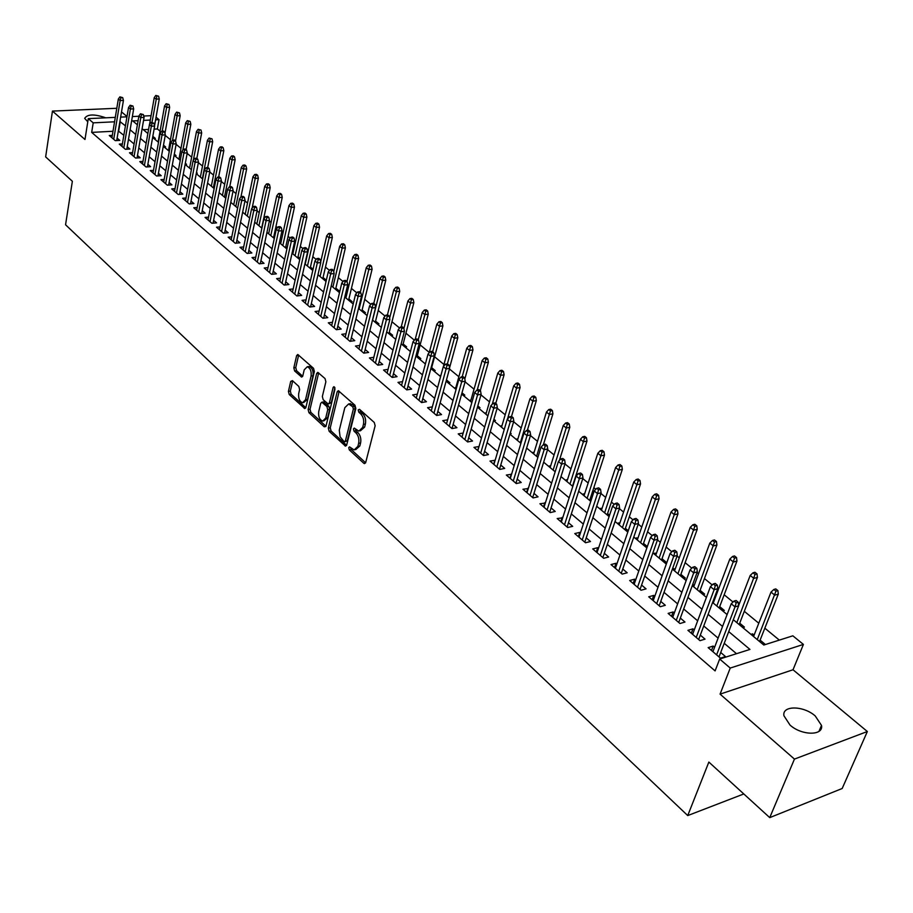 <?xml version="1.0" encoding="UTF-8"?>
<svg xmlns="http://www.w3.org/2000/svg" width="913" height="913" viewBox="0 0 913 913"><rect width="100%" height="100%" fill="white"/><g stroke="black" fill="none" stroke-linecap="round" stroke-linejoin="round"><path stroke-width="1.37" d="M348.732 447.655L349.325 449.926L363.796 463.268L364.515 463.633L365.691 462.526L375.14 425.766L374.262 422.457L359.528 409.321L358.204 409.891L358.809 412.185L360.692 413.874C363.271 416.67 364.184 420.174 363.442 424.397L362.666 427.467L358.866 431.119L354.267 428.083L353.445 428.882L354.039 431.164L355.91 432.865C358.467 435.672 359.368 439.153 358.638 443.33L357.873 446.366L354.153 449.949L349.531 446.868L348.732 447.655M350.603 447.644L351.254 449.561L365.599 462.777M360.11 409.834L360.761 411.854L362.644 413.543L360.692 413.874M355.328 428.848L355.979 430.822L357.85 432.511L355.91 432.865M105.771 117.811C94.336 113.885 87.306 114.079 84.681 118.382L87.785 121.794M790.007 725.059C801.694 735.73 823.731 735.901 821.506 725.413L815.241 715.963C803.531 705.475 781.836 705.27 783.936 715.758L790.007 725.059M292.422 380.607L290.711 381.429L288.428 391.392L289.227 394.507L304.782 408.579L305.889 407.46L314.357 371.488L313.536 368.304L297.752 354.472L296.622 355.648L293.826 367.836L294.637 370.975L301.667 377.08L302.796 375.928L304.2 369.868L307.236 366.764C310.306 368.042 311.595 371.135 311.082 376.053L305.524 399.723L302.58 402.736C299.51 401.458 298.22 398.376 298.711 393.48L299.624 389.566L298.813 386.427L292.422 380.607M112.995 131.267L91.677 132.385L93.206 122.844L88.287 118.633L115.289 117.366M769.739 817.626L794.447 759.091L867.35 731.518L842.174 788.501L769.739 817.626L708.853 762.058L687.74 815.571L65.553 224.769L72.367 181.276L45.65 156.899L52.452 111.089L84.977 139.495L88.287 118.633M867.35 731.518L793.02 669.765L720.072 694.131L794.447 759.091M720.072 694.131L730.229 668.065L719.672 659.038L749.961 649.428L728.734 631.625M91.677 132.385L715.096 670.907L719.672 659.038M328.326 428.129L329.159 431.324L345.548 446.149L346.689 445.03L355.83 408.522L354.974 405.246L338.335 390.684L337.159 391.848L328.326 428.129L330.255 427.786L331.088 430.993L346.609 445.293M324.241 426.793L308.948 412.687L308.126 409.526L316.64 373.52L317.792 372.356L325.039 378.564L325.873 381.771L322.346 396.516L323.179 399.711L328.235 404.025L329.388 402.884L333.108 387.489L333.93 386.678L334.968 389.155L326.032 426.006L324.241 426.793L325.85 426.508M116.796 108.282L52.452 111.089M153.898 138.502L155.358 138.411L152.813 136.311M164.135 147.004L165.618 146.925L163.484 145.156M174.531 155.632L176.015 155.541L174.315 154.137M191.376 169.635L185.099 164.408L186.56 164.294L185.316 163.256M196.341 173.242L197.265 173.173L196.478 172.523M274.551 237.3L273.774 236.65M287.173 247.765L285.803 246.636M300.012 258.413L298.026 256.77M313.056 269.232L310.443 267.075M324.708 280.359L326.249 280.188L323.054 277.529M337.57 291.042L339.111 290.848L335.87 288.166M350.626 301.883L352.167 301.689L348.892 298.962M363.899 312.908L365.451 312.703L362.119 309.941M377.389 324.115L378.941 323.898L375.574 321.102M391.106 335.505L392.658 335.276L389.246 332.446M405.052 347.088L406.616 346.849L403.147 343.973M419.227 358.855L420.802 358.615L417.287 355.705M433.652 370.838L435.216 370.587L431.655 367.631M448.317 383.015L449.892 382.764L446.468 379.911M463.245 395.409L464.82 395.146L462.001 392.795M470.914 400.202L470.503 401.446M478.423 408.02L480.01 407.746L477.807 405.92M486.287 412.95L485.784 414.137M493.876 420.859L495.462 420.562L493.91 419.284M501.922 425.915L501.34 427.056M510.036 433.835L511.189 433.607L510.321 432.888M517.831 439.119L517.169 440.203M534.037 452.563L533.283 453.59M550.539 466.258L549.694 467.216M567.338 480.192L566.825 479.759L566.402 481.094M584.457 494.39L583.852 493.887L583.418 495.223M591.225 500.004L590.095 499.069M601.895 508.861L601.199 508.279L600.754 509.614M609.564 515.217L607.567 513.562M619.653 523.594L618.866 522.944L618.409 524.29M628.258 530.738L625.371 528.33M637.765 538.613L636.875 537.883L636.407 539.229M647.34 546.556L643.517 543.395M656.219 553.929L655.237 553.107L654.758 554.465M664.801 562.807L666.41 562.385L662.016 558.733M675.038 569.529L673.942 568.628L673.452 569.997M683.734 578.534L685.343 578.089L680.87 574.38M694.222 585.45L693.024 584.457L692.51 585.826M703.033 594.557L704.642 594.101L700.1 590.323M722.708 610.911L724.329 610.432L719.706 606.597M713.783 601.678L713.099 601.119M742.794 627.585L744.415 627.094L739.713 623.191M714.605 647.283L713.179 646.062L708.146 647.625L720.483 658.17L725.504 656.573L720.711 652.487M694.257 629.947L692.956 628.829L687.923 630.335L700.009 640.664L705.03 639.134L700.317 635.106M674.319 612.954L673.143 611.95L668.122 613.399L679.957 623.522L684.978 622.038L680.345 618.09M654.792 596.315L653.719 595.402L648.709 596.794L660.304 606.711L665.326 605.285L660.761 601.405M635.642 579.995L634.683 579.173L629.673 580.52L641.052 590.243L646.062 588.874L641.577 585.05M616.88 564.006L616.024 563.275L611.014 564.565L622.164 574.106L627.174 572.782L622.757 569.016M598.471 548.314L597.718 547.674L592.72 548.93L603.653 558.277L608.651 556.998L604.315 553.301M580.417 532.941L579.766 532.382L574.779 533.58L585.507 542.756L590.494 541.523L586.226 537.883M562.716 517.854L557.181 518.527L567.692 527.52L572.679 526.345L568.479 522.761M545.346 503.052L539.903 503.759L550.231 512.592L555.207 511.451L551.064 507.925M528.296 488.523L522.955 489.265L533.089 497.927L538.054 496.832L533.979 493.362M511.565 474.269L506.327 475.045L516.267 483.548L521.22 482.486L517.215 479.074M495.143 460.266L489.996 461.076L499.753 469.43L504.695 468.403L500.746 465.048M479.028 446.525L473.961 447.37L483.548 455.564L488.478 454.583L484.586 451.273M463.188 433.036L458.212 433.903L467.627 441.949L472.546 441.013L468.723 437.749M447.644 419.797L442.748 420.676L451.992 428.585L456.911 427.683L453.133 424.465M432.351 406.856L427.558 407.689L436.642 415.461L441.538 414.582L437.818 411.421M417.321 394.142L412.642 394.93L421.555 402.565L426.439 401.72L422.776 398.593M402.565 381.645L397.977 382.387L406.742 389.885L411.615 389.086L407.997 386.005M388.059 369.366L383.563 370.062L392.179 377.434L397.041 376.658L393.469 373.622M373.805 357.291L369.4 357.953L377.868 365.2L382.707 364.458L379.203 361.457M359.79 345.422L355.465 346.038L363.796 353.16L368.624 352.452L365.166 349.496M346.016 333.747L341.782 334.341L349.964 341.336L354.78 340.652L351.368 337.742M332.469 322.266L328.315 322.825L336.361 329.707L341.165 329.057L337.799 326.181M319.151 310.979L315.065 311.504L322.985 318.272L327.778 317.644L324.457 314.814M306.06 299.863L302.043 300.366L309.838 307.019L314.608 306.426L311.333 303.63M293.176 288.942L289.227 289.398L296.896 295.96L301.655 295.378L298.414 292.628M280.496 278.18L276.628 278.625L284.16 285.073L288.907 284.525L285.712 281.797M268.023 267.6L264.222 268.011L271.64 274.357L276.365 273.832L273.215 271.15M255.743 257.192L252.011 257.58L259.315 263.823L264.028 263.321L260.913 260.662M243.668 246.932L239.993 247.297L247.183 253.449L251.885 252.969L248.815 250.345M231.776 236.844L228.17 237.186L235.246 243.235L239.925 242.778L236.889 240.187M220.067 226.903L216.518 227.223L223.48 233.18L228.159 232.747L225.157 230.19M208.552 217.123L205.048 217.42L211.907 223.286L216.564 222.875L213.608 220.353M197.197 207.479L193.761 207.765L200.518 213.539L205.151 213.14L202.23 210.652M186.024 197.984L182.646 198.258L189.288 203.941L193.921 203.565L191.034 201.111M175.022 188.637L171.69 188.888L178.24 194.492L182.851 194.138L179.998 191.707M164.18 179.427L160.893 179.656L167.353 185.179L171.941 184.848L169.122 182.44M153.498 170.354L150.268 170.571L156.625 176.004L161.202 175.684L158.417 173.322M142.976 161.407L139.792 161.612L146.057 166.976L150.622 166.668L147.872 164.329M132.602 152.597L129.463 152.791L135.649 158.063L140.191 157.778L137.475 155.472M122.388 143.912L119.295 144.094L125.378 149.298L129.908 149.024L127.227 146.731M736.517 653.697L724.237 643.311M718.097 638.119L703.752 625.976M697.669 620.817L683.689 608.994M677.64 603.881L664.025 592.354M658.022 587.276L644.749 576.046M638.792 571.013L625.85 560.057M619.938 555.058L607.328 544.388M601.45 539.423L589.147 529.015M583.327 524.085L571.333 513.939M565.546 509.043L553.849 499.137M548.097 494.275L536.684 484.62M530.989 479.804L519.851 470.378M514.19 465.584L503.325 456.397M497.699 451.638L487.097 442.668M481.516 437.943L471.165 429.19M465.619 424.488L455.519 415.951M450.006 411.284L440.146 402.941M434.679 398.319L425.047 390.171M419.615 385.571L410.211 377.617M404.813 373.052L395.637 365.28M390.273 360.749L381.303 353.16M375.985 348.652L367.22 341.245M361.925 336.76L353.365 329.525M348.115 325.074L339.75 317.998M334.535 313.581L326.363 306.677M321.182 302.283L313.193 295.527M308.046 291.167L300.24 284.571M295.116 280.234L287.492 273.786M282.402 269.483L274.95 263.172M269.894 258.904L262.613 252.73M257.592 248.484L250.459 242.459M245.471 238.236L238.51 232.336M233.545 228.147L226.732 222.384M221.813 218.207L215.148 212.569M210.252 208.438L203.736 202.914M198.874 198.806L192.495 193.408M187.656 189.322L181.425 184.049M176.62 179.975L170.526 174.817M165.744 170.777L159.786 165.732M155.039 161.715L149.207 156.785M144.482 152.791L138.776 147.963M134.085 143.992L128.493 139.267M123.837 135.318L118.325 130.993M112.31 135.352L109.275 135.512L115.266 140.648L119.786 140.397L117.126 138.125M779.337 640.104L764.832 628.178M758.783 623.214L744.3 611.311M733.036 602.055L724.18 594.774M718.223 589.878L717.538 589.319M712.22 584.936L704.459 578.568M698.548 573.706L697.098 572.519M691.814 568.183L685.115 562.67M679.249 557.843L677.081 556.063M671.831 551.76L666.159 547.081M660.327 542.299L657.463 539.937M652.259 535.657L647.557 531.8M641.771 527.041L638.233 524.13M633.063 519.896L629.308 516.804M623.556 512.079L619.379 508.644M614.255 504.433L611.402 502.093M605.696 497.402L600.891 493.454M595.801 489.277L593.827 487.645M588.166 482.988L582.768 478.56M577.712 474.406L576.582 473.47M570.956 468.848L564.987 463.941M554.065 454.971L547.549 449.607M537.483 441.333L530.43 435.547M521.186 427.946L513.631 421.738M505.197 414.799L497.151 408.191M489.482 401.891L480.957 394.884M474.041 389.2L465.071 381.828M458.862 376.727L449.458 369M443.946 364.47L434.577 356.766M429.293 352.429L420.14 344.897M414.365 340.161L405.931 333.222M399.609 328.029L391.962 321.753M385.092 316.103L378.233 310.454M370.838 304.383L364.721 299.35M356.823 292.868L351.425 288.428M343.037 281.535L338.346 277.678M329.49 270.408L325.473 267.098M316.16 259.452L312.805 256.69M303.059 248.678L300.331 246.442M295.378 242.367L294.591 241.728M290.163 238.088L288.063 236.353M283.133 232.313L281.877 231.274M277.484 227.668L275.977 226.424M271.081 222.407L269.369 221.003M265.01 217.408L264.074 216.643M259.212 212.649L257.067 210.88M247.526 203.04L244.958 200.928M236.022 193.59L233.032 191.125M224.678 184.266L221.288 181.482M213.505 175.091L209.739 171.986M202.503 166.04L198.361 162.64M191.662 157.127L187.154 153.43M180.979 148.351L176.118 144.357M170.446 139.7L165.242 135.421M160.06 131.164L157.378 128.961L154.092 129.132M148.579 129.418L143.295 129.692M763.279 644.601L764.9 644.087L760.118 640.116M754.104 635.128L752.552 633.85L750.943 634.352M673.942 568.628L672.413 569.039M655.237 553.107L653.617 553.529M647.123 547.172L646.233 547.389M636.875 537.883L635.265 538.282M618.866 522.944L617.256 523.332M601.199 508.279L599.59 508.655M583.852 493.887L582.243 494.253M566.825 479.759L565.227 480.112M550.105 465.892L548.508 466.223M533.683 452.277L532.096 452.597M517.557 438.891L515.971 439.199M501.716 425.755L500.13 426.051M486.161 412.847L484.575 413.133M470.868 400.156L469.282 400.43M455.815 387.694L454.252 387.957M440.899 375.46L439.484 375.688M312.931 269.769L312.063 269.86M292.959 253.323L292.24 253.392M280.759 243.246L280.097 243.315M268.753 233.329L268.137 233.386M142.108 128.71L147.815 133.446M687.74 815.571L743.798 793.956M127.01 116.487L121.509 111.911M156.055 117.218L159.033 119.649L155.598 119.808M157.378 128.961L159.033 119.649M733.31 619.71L763.804 645.035L792.849 635.813L803.406 644.418L730.229 668.065M793.02 669.765L803.406 644.418M120.642 117.115L126.953 116.818M132.362 116.556L138.856 116.259M143.729 116.031L151.079 115.677M125.435 125.846L119.9 121.543M114.559 121.806L93.206 122.844M722.56 626.455L708.123 614.346M701.994 609.211L687.946 597.433M681.863 592.332L668.156 580.851M662.13 575.783L648.778 564.599M642.786 559.578L629.776 548.667M623.83 543.68L611.151 533.044M605.239 528.102L592.879 517.728M587.013 512.821L574.962 502.709M569.141 497.836L557.387 487.976M551.6 483.137L540.131 473.516M534.402 468.711L523.206 459.33M517.511 454.548L506.601 445.396M500.94 440.659L490.281 431.723M484.677 427.022L474.269 418.302M468.7 413.623L458.543 405.121M453.008 400.476L443.102 392.168M437.601 387.557L427.935 379.454M422.468 374.866L413.03 366.946M407.597 362.404L398.376 354.666M392.989 350.158L383.985 342.603M378.633 338.118L369.833 330.734M364.515 326.283L355.922 319.071M350.638 314.654L342.238 307.613M337 303.219L328.794 296.337M323.579 291.966L315.556 285.244M310.386 280.907L302.545 274.334M297.41 270.02L289.752 263.606M284.639 259.315L277.153 253.038M272.074 248.793L264.759 242.653M259.714 238.43L252.559 232.427M247.549 228.227L240.553 222.361M235.577 218.184L228.729 212.455M223.788 208.301L217.1 202.697M212.181 198.578L205.642 193.088M200.757 188.991L194.355 183.627M189.505 179.564L183.251 174.315M178.423 170.274L172.306 165.139M167.501 161.122L161.521 156.1M156.751 152.106L150.896 147.198M146.16 143.227L140.431 138.422M135.717 134.473L130.114 129.772M138.091 120.664L132.727 120.927L137.384 124.784M152.619 137.441L158.497 142.325M163.279 146.297L169.293 151.284M174.109 155.29L180.249 160.391M196.249 173.675L202.675 179.016M207.582 183.091L214.156 188.546M219.086 192.643L225.808 198.224M230.772 202.344L237.642 208.05M242.641 212.204L249.66 218.036M254.693 222.213L261.883 228.182M266.95 232.393L274.299 238.498M279.389 242.721L286.91 248.975M292.046 253.232L299.738 259.623M304.896 263.914L312.771 270.453M317.975 274.767L326.032 281.455M331.259 285.803L339.51 292.651M344.772 297.022L353.205 304.029M358.512 308.434L367.152 315.613M372.493 320.041L381.337 327.39M386.701 331.853L395.763 339.374M401.172 343.859L410.439 351.562M415.894 356.093L425.378 363.967M430.868 368.532L440.591 376.601M446.115 381.189L456.078 389.463M461.636 394.085L471.838 402.553M477.442 407.209L487.896 415.894M493.534 420.573L504.25 429.475M509.933 434.189L520.912 443.307M526.63 448.055L537.883 457.402M543.646 462.195L555.184 471.77M560.981 476.586L572.805 486.412M578.659 491.274L590.779 501.34M596.68 506.236L609.108 516.564M615.042 521.483L627.802 532.085M633.782 537.049L646.861 547.914M652.886 552.913L666.319 564.074M672.39 569.107L686.165 580.554M692.282 585.632L706.422 597.376M712.585 602.5L727.102 614.552M150.303 120.071L143.558 120.39M118.701 130.97L120.276 121.532M752.552 633.85L752.004 635.243M713.179 646.062L711.489 650.478M692.956 628.829L691.312 633.234M673.143 611.95L671.546 616.321M653.719 595.402L652.167 599.75M634.683 579.173L633.165 583.51M616.024 563.275L614.54 567.589M597.718 547.674L596.28 551.966M579.766 532.382L578.363 536.65M562.157 517.374L560.787 521.62M544.878 502.641L543.543 506.875M527.919 488.193L526.618 492.404M511.269 474.007L510.013 478.195M494.926 460.084L493.705 464.249M478.88 446.411L477.682 450.554M463.131 432.979L461.955 437.11M355.625 449.675L359.813 446.012L357.873 446.366M357.85 432.511C360.407 435.318 361.32 438.799 360.589 442.976L359.813 446.012M360.35 430.856L364.618 427.113L362.666 427.467M362.644 413.543C365.223 416.328 366.136 419.832 365.394 424.054L364.618 427.113M339.214 391.198L330.255 427.786M344.064 441.63L345.365 441.093L353.354 409.07L352.749 406.776L348.618 403.968L344.829 407.666L339.282 430.24L340.093 436.768L344.064 441.63M344.874 441.812L347.294 440.739L345.365 441.093M349.154 403.877L352.726 404.687L354.701 406.456L355.294 408.739L347.294 440.739M325.952 426.257L310.865 412.368L308.948 412.687M318.671 372.881L310.043 409.207L310.865 412.368M328.657 403.957L331.316 402.565L334.911 387.763M318.717 411.683C318.203 416.648 319.527 419.786 322.688 421.087L325.701 418.086L327.733 409.72L326.9 406.513L321.844 402.199L320.714 403.341L318.717 411.683M323.807 420.893L327.63 417.755L325.701 418.086M323.362 401.948L328.828 406.194L329.661 409.401L327.63 417.755M303.63 402.565L307.453 399.415L305.524 399.723M308.126 366.638L309.165 366.478C312.235 367.745 313.524 370.838 313.011 375.757L307.453 399.415M298.654 355.031L295.755 367.551L296.554 370.689L302.705 376.236M292.708 380.858L290.345 391.084L291.144 394.199L305.809 407.712M777.899 590.585L775.788 588.908L773.847 589.467L775.947 591.156L777.899 590.585L778.298 594.123L774.795 595.162L771.006 592.115L753.556 636.521M775.947 591.156L757.265 639.602M778.298 594.123L759.559 641.508M771.006 592.115L773.847 589.467M719.01 656.915L738.651 605.81L735.011 606.883L716.614 654.861M736.186 602.808L738.206 602.215L736.106 600.492L734.075 601.074L736.186 602.808L735.011 606.883L731.222 603.767L712.916 651.699M738.651 605.81L738.206 602.215M734.075 601.074L731.222 603.767M757.003 573.9L754.937 572.257L752.985 572.805L755.051 574.448L757.003 573.9L757.413 577.415L753.91 578.408L750.201 575.441L738.628 605.536M755.051 574.448L736.837 622.643M757.413 577.415L739.176 624.572M750.201 575.441L752.985 572.805M736.529 557.558L734.497 555.937L732.557 556.462L734.577 558.083L736.529 557.558L736.951 561.05L733.447 562.009L729.807 559.087L713.258 603.059M734.577 558.083L716.819 606.015M736.951 561.05L719.182 607.978M729.807 559.087L732.557 556.462M716.454 541.535L714.468 539.948L712.528 540.462L714.514 542.048L716.454 541.535L716.899 545.015L713.395 545.928L709.835 543.075L693.709 586.819M714.514 542.048L697.201 589.718M716.899 545.015L699.586 591.704M709.835 543.075L712.528 540.462M696.779 525.831L694.839 524.279L692.887 524.77L694.839 526.322L696.779 525.831L697.235 529.289L693.743 530.168L690.239 527.372L674.536 570.899M694.839 526.322L677.96 573.741M697.235 529.289L680.379 575.749M690.239 527.372L692.887 524.77M698.662 639.511L717.789 588.668L714.137 589.695L696.231 637.445M715.301 585.667L717.321 585.096L715.256 583.396L713.236 583.966L715.301 585.667L714.137 589.695L710.428 586.648L692.613 634.341M717.789 588.668L717.321 585.096M713.236 583.966L710.428 586.648M678.724 622.472L697.338 571.869L693.697 572.862L676.271 620.372M694.839 568.867L696.87 568.32L694.839 566.665L692.819 567.213L694.839 568.867L693.697 572.862L690.068 569.872L672.721 617.336M697.338 571.869L696.87 568.32M692.819 567.213L690.068 569.872M659.197 605.764L677.309 555.424L673.68 556.371L656.709 603.641M674.798 552.422L676.818 551.886L674.844 550.265L672.824 550.79L674.798 552.422L673.68 556.371L670.108 553.438L653.229 600.674M677.309 555.424L676.818 551.886M672.824 550.79L670.108 553.438M640.047 589.387L657.68 539.298L654.05 540.222L637.536 587.253M655.169 536.296L657.177 535.794L655.237 534.196L653.217 534.698L655.169 536.296L654.05 540.222L650.558 537.346L634.124 584.331M657.68 539.298L657.177 535.794M653.217 534.698L650.558 537.346M677.492 510.435L675.586 508.906L673.646 509.374L675.552 510.903L677.492 510.435L677.96 513.871L674.467 514.715L671.044 511.976L655.739 555.287M675.552 510.903L659.095 558.071M677.96 513.871L661.526 560.091M671.044 511.976L673.646 509.374M621.274 573.341L638.449 523.503L634.82 524.382L618.74 571.173M635.916 520.501L637.936 520.011L636.03 518.447L634.01 518.938L635.916 520.501L634.82 524.382L631.397 521.563L615.396 568.32M638.449 523.503L637.936 520.011M634.01 518.938L631.397 521.563M658.581 495.337L656.709 493.842L654.769 494.287L656.641 495.782L658.581 495.337L659.06 498.749L655.568 499.571L652.202 496.877L637.297 539.971M656.641 495.782L640.595 542.699M659.06 498.749L643.049 544.741M652.202 496.877L654.769 494.287M602.865 557.603L619.596 508.005L615.967 508.861L600.309 555.412M617.051 505.015L619.071 504.547L617.199 503.006L615.191 503.474L617.051 505.015L615.967 508.861L612.612 506.099L597.034 552.616M619.596 508.005L619.071 504.547M615.191 503.474L612.612 506.099M640.024 480.523L638.198 479.063L636.258 479.496L638.084 480.957L640.024 480.523L640.527 483.924L637.034 484.712L633.736 482.064L619.208 524.941M638.084 480.957L622.438 527.623M640.527 483.924L624.914 529.688M633.736 482.064L636.258 479.496M584.811 542.162L601.108 492.826L597.49 493.636L582.243 539.96M598.551 489.825L600.56 489.379L598.734 487.873L596.725 488.318L598.551 489.825L597.49 493.636L594.192 490.932L579.025 537.209M601.108 492.826L600.56 489.379M596.725 488.318L594.192 490.932M621.833 465.995L620.03 464.557L618.09 464.979L619.893 466.417L621.833 465.995L622.335 469.373L618.854 470.127L615.613 467.536L601.45 510.196M619.893 466.417L604.623 512.832M622.335 469.373L607.122 514.909M615.613 467.536L618.09 464.979M567.099 527.018L582.973 477.933L579.356 478.709L564.508 524.792M580.417 474.931L582.426 474.498L580.634 473.025L578.625 473.459L580.417 474.931L579.356 478.709L576.137 476.061L561.347 522.099M582.973 477.933L582.426 474.498M578.625 473.459L576.137 476.061M603.972 451.741L602.203 450.337L600.275 450.737L602.044 452.14L603.972 451.741L604.486 455.096L601.005 455.827L597.832 453.282L584.023 495.725M602.044 452.14L587.139 498.304M604.486 455.096L589.65 500.404M597.832 453.282L600.275 450.737M549.729 512.159L565.181 463.325L561.586 464.078L547.115 509.922M562.625 460.335L564.633 459.912L562.865 458.474L560.867 458.885L562.625 460.335L561.586 464.078L558.414 461.464L544.011 507.274M565.181 463.325L564.633 459.912M560.867 458.885L558.414 461.464M586.454 437.749L584.719 436.368L582.791 436.756L584.514 438.137L586.454 437.749L586.979 441.093L583.498 441.789L580.383 439.29L566.916 481.516M584.514 438.137L569.974 484.061M586.979 441.093L572.508 486.161M580.383 439.29L582.791 436.756M532.678 497.574L547.743 448.991L544.137 449.71L530.042 495.325M545.175 446.001L547.172 445.601L545.449 444.186L543.44 444.585L545.175 446.001L544.137 449.71L541.032 447.153L527.006 492.723M547.743 448.991L547.172 445.601M543.44 444.585L541.032 447.153M569.256 424.02L567.544 422.662L565.626 423.039L567.327 424.397L569.256 424.02L569.78 427.341L566.311 428.014L563.253 425.561L550.128 467.57M567.327 424.397L553.13 470.058M569.78 427.341L559.361 460.472M563.253 425.561L565.626 423.039M515.936 483.262L530.624 434.93L527.029 435.627L513.289 481.003M528.045 431.94L530.042 431.564L528.353 430.171L526.356 430.548L528.045 431.94L527.029 435.627L523.982 433.116L510.31 478.446M530.624 434.93L530.042 431.564M526.356 430.548L523.982 433.116M552.365 410.542L550.699 409.207L548.77 409.56L550.436 410.896L552.365 410.542L552.913 413.84L549.443 414.491L546.442 412.083L533.637 453.875M550.436 410.896L536.582 456.329M552.913 413.84L543.418 444.608M546.442 412.083L548.77 409.56M499.502 469.214L513.814 421.121L510.23 421.795L496.843 466.942M511.246 418.143L513.232 417.777L511.565 416.419L509.58 416.785L511.246 418.143L510.23 421.795L507.24 419.329L493.922 464.432M513.814 421.121L513.232 417.777M509.58 416.785L507.24 419.329M535.794 397.315L534.151 396.002L532.222 396.345L533.865 397.657L535.794 397.315L536.342 400.59L532.884 401.206L529.928 398.844L517.443 440.431M533.865 397.657L520.342 442.828M536.342 400.59L527.337 430.365M529.928 398.844L532.222 396.345M483.376 455.416L497.323 407.575L493.75 408.225L480.695 453.133M494.743 404.607L496.729 404.254L495.097 402.918L493.111 403.261L494.743 404.607L493.75 408.225L490.817 405.806L477.83 450.668M497.323 407.575L496.729 404.254M493.111 403.261L490.817 405.806M519.508 384.316L517.899 383.026L515.982 383.357L517.591 384.647L519.508 384.316L520.068 387.569L516.621 388.162L513.722 385.845L501.534 427.216M517.591 384.647L507.48 419.067M520.068 387.569L511.508 416.431M513.722 385.845L515.982 383.357M467.536 441.881L481.14 394.279L477.567 394.895L464.843 439.575M478.549 391.312L480.535 390.969L478.937 389.657L476.951 389.999L478.549 391.312L477.567 394.895L474.692 392.522L462.024 437.156M481.14 394.279L480.535 390.969M476.951 389.999L474.692 392.522M503.52 371.545L501.933 370.29L500.016 370.598L501.602 371.865L503.52 371.545L504.09 374.786L500.644 375.357L497.802 373.075L485.91 414.24M501.602 371.865L492.29 404.174M504.09 374.786L495.748 403.443M497.802 373.075L500.016 370.598M451.981 428.574L465.242 381.223L461.681 381.817L449.276 426.257M462.651 378.256L464.626 377.936L463.051 376.647L461.076 376.966L462.651 378.256L461.681 381.817L458.851 379.488L446.503 423.894M465.242 381.223L464.626 377.936M461.076 376.966L458.851 379.488M487.804 359.014L486.252 357.77L484.346 358.067L485.899 359.311L487.804 359.014L488.387 362.233L484.951 362.781L482.155 360.532L470.56 401.492M485.899 359.311L477.225 389.954M488.387 362.233L480.249 390.741M482.155 360.532L484.346 358.067M436.711 415.449L449.63 368.396L446.08 368.966L433.983 413.178M447.039 365.44L449.013 365.132L447.461 363.865L445.487 364.173L447.039 365.44L446.08 368.966L443.296 366.672L431.256 410.85M449.63 368.396L449.013 365.132M445.487 364.173L443.296 366.672M472.375 346.689L470.846 345.468L468.94 345.753L470.469 346.974L472.375 346.689L472.957 349.896L469.533 350.421L466.783 348.218L455.461 388.961M470.469 346.974L462.183 376.784M472.957 349.896L464.82 378.975M466.783 348.218L468.94 345.753M421.726 402.53L434.291 355.808L430.753 356.344L418.953 400.339M431.701 352.852L433.675 352.555L432.146 351.311L430.183 351.608L431.701 352.852L430.753 356.344L428.026 354.096L416.282 398.045M434.291 355.808L433.675 352.555M430.183 351.608L428.026 354.096M457.208 334.58L455.713 333.382L453.807 333.656L455.313 334.866L457.208 334.58L457.801 337.764L454.377 338.267L451.684 336.11L443.376 366.592M455.313 334.866L447.381 363.876M457.801 337.764L449.538 367.905M451.684 336.11L453.807 333.656M406.981 389.851L419.227 343.425L415.7 343.95L404.197 387.705M416.636 340.481L418.599 340.195L417.104 338.974L415.141 339.259L416.636 340.481L415.7 343.95L413.018 341.736L401.56 385.457M419.227 343.425L418.599 340.195M415.141 339.259L413.018 341.736M442.303 322.688L440.831 321.502L438.936 321.775L440.408 322.951L442.303 322.688L442.908 325.85L439.495 326.329L436.836 324.206L429.213 352.715M440.408 322.951L432.671 351.733M442.908 325.85L431.313 368.898M436.836 324.206L438.936 321.775M392.499 377.389L404.425 331.271L400.898 331.773L389.691 375.3M401.834 328.338L403.797 328.064L402.325 326.854L400.362 327.128L401.834 328.338L400.898 331.773L398.273 329.593L387.101 373.097M404.425 331.271L403.797 328.064M400.362 327.128L398.273 329.593M427.661 310.991L426.211 309.827L424.317 310.089L425.766 311.242L427.661 310.991L428.254 314.14L424.853 314.597L422.251 312.508L415.232 339.248M425.766 311.242L418.2 339.876M428.254 314.14L416.944 356.972M422.251 312.508L424.317 310.089M378.267 365.132L389.885 319.322L386.37 319.801L375.426 363.112M387.283 316.389L389.246 316.126L387.797 314.951L385.845 315.213L387.283 316.389L386.37 319.801L383.78 317.667L372.892 360.943M389.885 319.322L389.246 316.126M385.845 315.213L383.78 317.667M413.258 299.498L411.831 298.357L409.937 298.597L411.364 299.738L413.258 299.498L413.863 302.625L410.462 303.059L407.906 301.005L401.206 327.014M411.364 299.738L403.888 328.543M413.863 302.625L402.816 345.228M407.906 301.005L409.937 298.597M364.276 353.091L375.585 307.578L372.082 308.035L361.411 351.128M372.995 304.657L374.935 304.406L373.52 303.242L371.58 303.493L372.995 304.657L372.082 308.035L369.537 305.946L358.912 348.994M375.585 307.578L374.935 304.406M371.58 303.493L369.537 305.946M399.095 288.188L397.691 287.07L395.808 287.298L397.212 288.417L399.095 288.188L399.711 291.304L396.322 291.726L393.8 289.706L387.409 314.996M397.212 288.417L389.634 318.101M399.711 291.304L388.927 333.69M393.8 289.706L395.808 287.298M350.512 341.257L361.537 296.04L358.044 296.474L347.625 339.339M358.946 293.119L360.886 292.879L359.494 291.738L357.554 291.977L358.946 293.119L358.044 296.474L355.534 294.408L345.171 337.239M361.537 296.04L360.886 292.879M357.554 291.977L355.534 294.408M385.172 277.073L383.791 275.977L381.908 276.194L383.289 277.29L385.172 277.073L385.788 280.165L382.41 280.565L379.934 278.579L373.771 303.447M383.289 277.29L372.572 320.121M385.788 280.165L375.266 322.346M379.934 278.579L381.908 276.194M336.977 329.627L347.716 284.696L344.235 285.107L334.078 327.756M345.125 281.786L347.066 281.558L345.696 280.428L343.756 280.656L345.125 281.786L344.235 285.107L341.782 283.087L331.659 325.69M347.716 284.696L347.066 281.558M343.756 280.656L341.782 283.087M371.477 266.139L370.119 265.055L368.247 265.261L369.605 266.345L371.477 266.139L372.093 269.221L368.726 269.597L366.284 267.646L360.27 292.377M369.605 266.345L359.129 308.948M372.093 269.221L361.822 311.185M366.284 267.646L368.247 265.261M323.659 318.181L334.135 273.535L330.666 273.934L320.748 316.355M331.545 270.636L333.473 270.419L332.127 269.312L330.198 269.529L331.545 270.636L330.666 273.934L328.246 271.937L318.375 314.323M334.135 273.535L333.473 270.419M330.198 269.529L328.246 271.937M357.999 255.389L356.663 254.316L354.803 254.522L356.138 255.583L357.999 255.389L358.626 258.447L355.271 258.813L352.875 256.884L346.997 281.501M356.138 255.583L345.89 297.958M358.626 258.447L348.595 300.194M352.875 256.884L354.803 254.522M310.568 306.928L320.783 262.567L317.313 262.944L307.647 305.147M318.192 259.669L320.109 259.463L318.785 258.379L316.868 258.584L318.192 259.669L317.313 262.944L314.939 260.981L305.307 303.15M320.783 262.567L320.109 259.463M316.868 258.584L314.939 260.981M344.749 244.81L343.436 243.76L341.576 243.954L342.889 244.992L344.749 244.81L345.388 247.845L342.033 248.199L339.67 246.305L333.736 271.64M342.889 244.992L332.88 287.139M345.388 247.845L335.573 289.387M339.67 246.305L341.576 243.954M297.684 295.858L307.635 251.771L304.189 252.125L294.751 294.123M305.056 248.884L306.973 248.69L305.672 247.617L303.755 247.811L305.056 248.884L304.189 252.125L301.849 250.208L292.445 292.16M307.635 251.771L306.973 248.69M303.755 247.811L301.849 250.208M331.716 234.401L330.415 233.363L328.566 233.545L329.855 234.584L331.716 234.401L332.343 237.426L329.011 237.757L326.683 235.896L320.668 262.042M329.855 234.584L320.064 276.502M332.343 237.426L322.768 278.75M326.683 235.896L328.566 233.545M285.016 284.97L294.716 241.158L291.27 241.5L282.06 283.27M292.126 238.27L294.043 238.088L292.765 237.038L290.848 237.22L292.126 238.27L291.27 241.5L288.976 239.605L279.8 281.341M294.716 241.158L294.043 238.088M290.848 237.22L288.976 239.605M318.877 224.153L317.61 223.137L315.761 223.308L317.028 224.324L318.877 224.153L319.516 227.166L316.195 227.474L313.901 225.648L305.204 264.165M317.028 224.324L307.453 266.025M319.516 227.166L310.169 268.285M313.901 225.648L315.761 223.308M272.542 274.254L282.003 230.715L278.568 231.035L269.575 272.599M279.412 227.839L281.33 227.657L280.063 226.629L278.157 226.801L279.412 227.839L278.568 231.035L276.308 229.174L267.349 270.693M282.003 230.715L281.33 227.657M278.157 226.801L276.308 229.174M306.254 214.076L304.999 213.071L303.15 213.243L304.406 214.235L306.254 214.076L306.894 217.066L303.573 217.362L301.324 215.559L292.833 253.882M304.406 214.235L295.047 255.72M306.894 217.066L297.764 257.98M301.324 215.559L303.15 213.243M260.262 263.72L269.495 220.432L266.071 220.741L257.295 262.099M266.916 217.568L268.81 217.397L267.566 216.381L265.672 216.552L266.916 217.568L266.071 220.741L263.846 218.915L255.104 260.216M269.495 220.432L268.81 217.397M265.672 216.552L263.846 218.915M293.826 204.147L292.594 203.165L290.745 203.325L291.977 204.307L293.826 204.147L294.465 207.125L291.156 207.411L288.942 205.63L280.645 243.76M291.977 204.307L282.825 245.574M294.465 207.125L285.541 247.834M288.942 205.63L290.745 203.325M248.188 253.346L257.181 210.321L253.768 210.618L245.209 251.76M254.601 207.468L256.496 207.308L255.275 206.304L253.38 206.464L254.601 207.468L253.768 210.618L251.577 208.815L243.052 249.911M257.181 210.321L256.496 207.308M253.38 206.464L251.577 208.815M281.581 194.378L280.371 193.419L278.533 193.556L279.755 194.526L281.581 194.378L282.243 197.345L278.933 197.607L276.753 195.861L268.65 233.796M279.755 194.526L270.796 235.588M282.243 197.345L273.512 237.848M276.753 195.861L278.533 193.556M236.284 243.132L245.072 200.369L241.671 200.655L233.306 241.58M242.493 197.528L244.376 197.368L243.178 196.386L241.283 196.535L242.493 197.528L241.671 200.655L239.514 198.874L231.183 239.765M245.072 200.369L244.376 197.368M241.283 196.535L239.514 198.874M269.54 184.768L268.342 183.81L266.516 183.947L267.714 184.905L269.54 184.768L270.191 187.713L266.904 187.964L264.759 186.241L256.838 223.993M267.714 184.905L258.95 225.751M270.191 187.713L261.677 228.01M264.759 186.241L266.516 183.947M224.575 233.077L233.146 190.577L229.756 190.84L221.585 231.56M230.567 187.736L232.45 187.587L231.263 186.617L229.38 186.766L230.567 187.736L229.756 190.84L227.634 189.094L219.497 229.768M233.146 190.577L232.45 187.587M229.38 186.766L227.634 189.094M257.683 175.296L256.507 174.36L254.681 174.486L255.857 175.433L257.683 175.296L258.333 178.229L255.058 178.469L252.947 176.768L245.198 214.327M255.857 175.433L247.286 216.061M258.333 178.229L252.136 208.084M252.947 176.768L254.681 174.486M213.049 223.183L221.403 180.934L218.024 181.185L210.047 221.699M218.835 178.103L220.706 177.967L219.542 177.008L217.671 177.145L218.835 178.103L218.024 181.185L215.936 179.462L207.993 219.942M221.403 180.934L220.706 177.967M217.671 177.145L215.936 179.462M245.996 165.972L244.844 165.048L243.018 165.173L244.182 166.098L245.996 165.972L246.658 168.882L243.383 169.11L241.306 167.444L233.739 204.809M244.182 166.098L235.794 206.521M246.658 168.882L240.918 197.014M241.306 167.444L243.018 165.173M201.693 213.437L209.842 171.439L206.475 171.667L198.692 211.987M207.274 168.62L209.145 168.483L207.993 167.547L206.133 167.672L207.274 168.62L206.475 171.667L204.421 169.978L196.672 210.252M209.842 171.439L209.145 168.483M206.133 167.672L204.421 169.978M234.493 156.785L233.351 155.883L231.537 155.997L232.678 156.91L234.493 156.785L235.155 159.684L231.902 159.901L229.848 158.257L222.452 195.439M232.678 156.91L224.472 197.117M235.155 159.684L229.745 186.743M229.848 158.257L231.537 155.997M190.509 203.85L198.463 162.092L195.108 162.309L187.507 202.412M195.896 159.273L197.756 159.159L196.626 158.223L194.766 158.348L195.896 159.273L195.108 162.309L193.077 160.642L185.51 200.712M198.463 162.092L197.756 159.159M194.766 158.348L193.077 160.642M223.16 147.746L222.042 146.845L220.227 146.959L223.16 147.746L223.833 150.622L220.581 150.828L218.561 149.207L211.337 186.206M221.357 147.849L213.322 187.861M223.833 150.622L218.629 177.076M218.561 149.207L220.227 146.959M179.496 194.389L187.256 152.882L183.912 153.087L176.483 192.997M184.688 150.074L186.549 149.96L185.442 149.047L183.581 149.161L184.688 150.074L183.912 153.087L181.915 151.444L174.52 191.308M187.256 152.882L186.549 149.96M183.581 149.161L181.915 151.444M211.999 138.833L209.088 138.046L211.999 138.833L212.672 141.698L209.431 141.88L207.445 140.294L200.381 177.111M210.195 138.936L202.344 178.731M212.672 141.698L207.673 167.57M207.445 140.294L209.088 138.046M168.643 185.088L176.209 143.809L172.877 144.003L165.63 183.718M173.653 141.013L175.513 140.91L174.417 140.009L172.557 140.123L173.653 141.013L172.877 144.003L170.914 142.382L163.701 182.052M176.209 143.809L175.513 140.91M172.557 140.123L170.914 142.382M200.997 130.057L198.121 129.281L200.997 130.057L201.67 132.899L198.441 133.081L196.489 131.506L189.584 168.14M199.205 130.148L193.294 160.346M201.67 132.899L196.831 158.394M196.489 131.506L198.121 129.281M157.949 175.912L165.333 134.884L162.012 135.067L154.936 174.566M162.788 132.088L164.625 131.997L163.553 131.107L161.704 131.21L162.788 132.088L162.012 135.067L160.083 133.469L153.03 172.934M165.333 134.884L164.625 131.997M161.704 131.21L160.083 133.469M190.166 121.406L187.302 120.63L190.166 121.406L190.84 124.236L187.622 124.396L185.693 122.856L178.948 159.307M188.375 121.497L182.84 150.177M190.84 124.236L186.115 149.606M185.693 122.856L187.302 120.63M147.415 166.885L154.628 126.085L151.318 126.256L144.402 165.561M152.083 123.301L153.92 123.209L151.022 122.433L152.083 123.301L151.318 126.256L149.412 124.682L142.531 163.952M154.628 126.085L153.92 123.209M151.022 122.433L149.412 124.682M179.484 112.881L176.643 112.116L179.484 112.881L180.169 115.7L176.951 115.848L175.056 114.33L168.46 150.599M177.704 112.961L172.523 140.168M180.169 115.7L175.536 141.013M175.056 114.33L176.643 112.116M137.041 157.983L144.071 117.412L140.773 117.572L134.028 156.682M141.526 114.639L143.364 114.559L140.476 113.783L141.526 114.639L140.773 117.572L138.89 116.019L132.168 155.096M144.071 117.412L143.364 114.559M140.476 113.783L138.89 116.019M168.962 104.481L166.143 103.717L168.962 104.481L169.647 107.278L166.44 107.426L164.568 105.919L158.132 142.017M167.182 104.55L162.194 131.187M169.647 107.278L164.956 133.332M164.568 105.919L166.143 103.717M126.804 149.207L133.675 108.875L130.388 109.012L123.791 147.94M131.13 106.113L132.956 106.034L130.103 105.257L131.13 106.113L130.388 109.012L128.528 107.494L121.965 146.377M133.675 108.875L132.956 106.034M130.103 105.257L128.528 107.494M158.588 96.196L155.792 95.443L158.588 96.196L159.273 98.992L156.089 99.118L154.24 97.634L149.527 124.51M156.819 96.264L151.992 122.388M159.273 98.992L154.548 125.754M154.24 97.634L155.792 95.443M116.716 140.568L123.426 100.453L120.151 100.59L113.714 139.312M120.893 97.702L122.707 97.623L119.877 96.869L120.893 97.702L120.151 100.59L118.325 99.083L111.911 137.772M123.426 100.453L122.707 97.623M119.877 96.869L118.325 99.083M351.254 449.561L349.325 449.926M360.761 411.854L358.809 412.185M355.979 430.822L354.039 431.164M360.589 442.976L358.638 443.33M365.394 424.054L363.442 424.397M365.542 462.937L363.796 463.268M339.1 391.54L337.159 391.848M346.529 445.487L344.84 445.795M331.088 430.993L329.159 431.324M355.294 408.739L353.354 409.07M354.701 406.456L352.749 406.776M352.726 404.687L350.775 405.018M310.043 409.207L308.126 409.526M318.569 373.223L316.64 373.52M331.316 402.565L329.388 402.884M334.672 387.238L333.108 387.489M329.661 409.401L327.733 409.72M328.828 406.194L326.9 406.513M324.423 402.199L322.494 402.519M313.011 375.757L311.082 376.053M302.557 376.544L301.05 376.772M296.554 370.689L294.637 370.975M295.755 367.551L293.826 367.836M298.551 355.362L296.622 355.648M305.684 408.008L304.143 408.259M291.144 394.199L289.227 394.507M290.345 391.084L288.428 391.392M292.628 381.143L290.711 381.429M821.506 725.413L818.961 731.37M350.558 403.637L348.618 403.968M323.773 401.88L321.844 402.199M309.165 366.478L307.236 366.764"/></g></svg>

